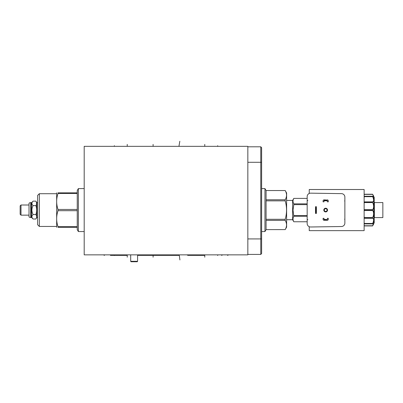 <?xml version="1.0" encoding="UTF-8"?>
<svg xmlns="http://www.w3.org/2000/svg" width="403" height="403" viewBox="0 0 403 403"><rect width="100%" height="100%" fill="white"/><g stroke="black" fill="none" stroke-linecap="round" stroke-linejoin="round"><path stroke-width="0.6" d="M84.197 146.334L84.197 254.857L247.84 254.857L247.84 146.334L84.197 146.334M247.84 254.419L260.766 254.419L261.618 253.563L261.618 147.654L260.766 146.803L247.84 146.803M260.766 254.419L260.766 146.803M266.076 199.772L285.198 199.772C286.976 196.694 286.976 193.621 285.198 190.548L266.076 190.538L266.076 229.614L285.198 229.604L286.614 227.161L286.614 192.987L285.198 190.538L266.076 190.548L264.952 188.594L264.952 231.559L261.618 231.559M264.952 188.594L261.618 188.594M285.198 199.772L285.198 200.85C286.976 207.001 286.976 213.152 285.198 219.297L285.198 220.381C286.976 223.453 286.976 226.531 285.198 229.604L266.076 229.614L264.952 231.559M266.076 200.85L285.198 200.85M266.076 219.297L285.198 219.297M266.076 220.381L285.198 220.381M286.614 219.721L292.623 219.721L292.623 200.432L293.802 198.392C292.764 200.215 292.764 202.034 293.802 203.853L307.172 203.853M292.623 219.721L293.802 221.761L307.172 221.751L293.802 221.761C292.764 219.932 292.764 218.119 293.802 216.3L307.172 216.3M307.172 204.623L293.802 204.623L293.021 210.074L293.802 216.3M293.802 215.529L307.172 215.529M293.802 204.623L293.802 203.853M293.802 198.397L307.172 198.397L293.802 198.392M309.242 226.703L309.242 230.642L364.136 230.642L364.136 189.511L309.242 189.511L309.242 193.445M307.852 200.442L307.172 200.931M307.172 223.549L307.172 196.604A3.446 3.446 0 0 1 310.557 193.158L341.487 193.636A3.446 3.446 0 0 1 344.872 197.077L344.872 223.071A3.446 3.446 0 0 1 341.487 226.516L310.557 226.99A3.446 3.446 0 0 1 307.172 223.549M307.172 219.222L307.852 219.711M327.518 210.074A1.854 1.854 0 0 1 325.664 211.928A1.854 1.854 0 0 1 323.81 210.074A1.854 1.854 0 0 1 325.664 208.22A1.854 1.854 0 0 1 327.518 210.074M344.872 219.474L344.872 218.925L344.872 219.474L344.872 218.925L344.872 219.474L344.605 219.197M344.872 211.081L344.872 210.527M344.872 209.071L344.872 209.585M344.872 201.228L344.872 200.679L344.872 201.228L344.872 200.679L344.605 200.951M323.952 210.074A1.718 1.718 0 0 0 325.664 211.792A1.718 1.718 0 0 0 327.382 210.074A1.718 1.718 0 0 0 325.664 208.361A1.718 1.718 0 0 0 323.952 210.074M324.284 210.074A1.385 1.385 0 0 0 325.664 211.459A1.385 1.385 0 0 0 327.05 210.074A1.385 1.385 0 0 0 325.664 208.694A1.385 1.385 0 0 0 324.284 210.074M326.632 200.024L324.103 199.878L324.737 200.024L324.737 200.629L324.103 200.775L327.271 200.775L326.632 200.629L326.632 200.024L324.737 200.024M324.103 200.775L323.977 201.843L323.08 201.843L323.08 200.901A1.018 1.018 0 0 1 324.103 199.878L324.103 200.775M324.737 200.629L326.632 200.629M327.271 200.775L327.271 199.878A1.018 1.018 0 0 1 328.289 200.901L328.289 201.843L327.392 201.843L327.271 200.775M326.632 219.519L324.103 219.378L324.737 219.519L324.737 220.129L324.103 220.27L327.271 220.27L326.632 220.129L326.632 219.519L324.737 219.519M324.103 220.27A1.018 1.018 0 0 1 323.08 219.252L323.08 218.31L323.977 218.31L324.103 220.27M324.737 220.129L326.632 220.129M327.271 220.27L327.392 218.31L328.289 218.31L328.289 219.252A1.018 1.018 0 0 1 327.271 220.27M315.514 206.699L315.514 213.449L316.395 213.449L316.395 206.699L316.249 207.802L315.66 207.802L315.514 206.699L316.395 206.699M315.514 213.449L315.66 212.351L316.249 212.351L316.395 213.449M315.66 207.802L315.66 212.351M316.249 212.351L316.249 207.802M373.556 220.794L373.591 220.527M372.916 194.81L373.45 196.709L372.674 196.286L372.674 196.689C373.944 199.566 373.944 201.299 372.674 201.883L372.674 202.578C373.944 205.364 373.944 207.726 372.674 209.676L372.674 210.477C373.944 212.421 373.944 214.789 372.674 217.575L372.674 218.27C373.944 218.854 373.944 220.582 372.674 223.464L372.674 223.867L373.45 223.438L372.674 225.766L364.539 225.766L364.136 225.353L364.69 225.922L372.589 225.922L364.69 225.922L372.589 225.922L373.042 225.101M364.539 223.867L364.136 223.685M372.589 223.756L364.69 223.836L372.674 223.867M364.69 223.756L364.136 222.924M372.589 217.927L364.69 217.927L364.136 218.376M364.69 217.927L364.136 217.051M372.589 209.993L364.69 209.993L364.136 210.84M364.69 209.993L364.136 209.308M372.589 202.084L364.69 202.084L364.136 203.102M364.69 202.084L364.136 201.777M372.674 196.286L364.69 196.311L364.136 197.228M364.136 196.463L364.539 196.286M364.539 194.382L364.136 194.8L364.69 194.231L372.674 194.382L364.539 194.382M373.616 196.397L373.546 196.13M372.785 201.838L373.425 201.173M372.589 225.922L373.783 223.856L373.783 196.296L372.589 194.231L364.69 194.231L372.589 194.231M373.783 222.914L374.196 222.914L373.783 222.889M373.783 222.521L374.196 222.521L374.196 222.889M373.783 221.519L374.196 221.519L374.196 222.521M373.783 218.396L374.196 218.396L374.196 221.519M373.783 216.013L374.196 216.013L374.196 213.247L373.783 213.247M373.783 213.006L374.196 213.247M373.783 212.819L374.196 213.006M373.783 212.054L374.196 212.054L374.196 212.819M373.783 211.368L374.196 211.368L373.783 211.338M373.783 210.431L374.196 210.431L374.196 211.338M373.783 209.53L374.196 209.53L374.196 210.431M373.783 209.51L374.196 209.53M373.783 208.578L374.196 208.578L374.196 209.51M373.783 207.928L374.196 207.928L374.196 206.709L373.783 206.709M373.783 204.114L374.196 204.114L374.196 206.709M373.783 200.412L374.196 200.412L374.196 201.757L373.783 201.747L374.196 201.757M373.783 198.608L374.196 198.608L374.196 200.412M373.783 197.556L374.196 197.556L374.196 198.608M373.783 201.112L374.196 201.112M373.783 197.233L374.196 197.233L374.196 197.556M373.783 201.838L374.362 202.412L374.362 217.736L373.783 218.315M374.362 217.585L382.85 217.585L382.85 202.563L374.362 202.563M130.995 261.749L137.267 261.749L137.579 261.305L130.688 261.305L130.995 261.749M217.691 255.366L217.691 255.356C230.4 255.356 230.4 255.356 217.691 255.356C230.4 255.356 230.4 255.356 217.691 255.356C204.981 255.356 204.981 255.356 217.691 255.356C204.981 255.356 204.981 255.356 217.691 255.356L217.691 255.532M114.346 255.366L114.346 255.356C127.056 255.356 127.056 255.356 114.346 255.356C127.056 255.356 127.056 255.356 114.346 255.356C101.637 255.356 101.637 255.356 114.346 255.356C101.637 255.356 101.637 255.356 114.346 255.356L114.346 255.532M127.242 255.376L110.417 255.356L127.242 255.356L110.417 255.356L127.242 255.356L127.242 257.185M137.579 255.356L169.92 255.356L137.579 255.356M178.942 255.356L162.117 255.356L178.942 255.376M204.764 255.376L187.939 255.356L204.764 255.356L187.939 255.356L204.764 255.356L204.764 257.185M20.15 205.857L20.15 214.29L21.006 215.147L21.006 205.006L20.15 205.857M29.026 205.006L21.006 205.006M29.026 215.147L21.006 215.147M30.9 202.608L30.734 217.544A2.589 2.589 0 0 1 29.026 216.9L29.026 203.248A2.589 2.589 0 0 1 30.734 202.608L31.051 202.759L31.051 217.393L31.489 217.393L31.489 202.759L33.117 201.132C31.51 202.623 31.51 204.114 33.117 205.606C31.51 208.583 31.51 211.565 33.117 214.547C31.51 216.038 31.51 217.529 33.117 219.015L31.489 217.393M31.051 202.759L31.489 202.759M32.336 218.068L33.117 219.015L35.917 219.015L36.769 217.544L37.62 217.544M36.356 218.099L35.917 219.015C36.834 217.529 36.834 216.038 35.917 214.547C36.834 211.565 36.834 208.583 35.917 205.606C36.834 204.114 36.834 202.623 35.917 201.132L36.769 202.608L36.769 217.544M36.356 202.049L36.532 204.079M35.917 201.132L33.117 201.132M35.917 205.606L33.117 205.606M36.769 202.608L37.62 202.608M39.333 226.446L39.333 193.707L37.62 195.415L37.62 224.738L39.333 226.446L56.581 226.446M39.333 193.707L56.581 193.707M56.662 227.302L56.662 192.851M84.197 231.559L78.368 231.559L77.245 229.614L77.245 227.302L57.997 227.302C56.224 227.302 56.224 227.302 57.997 227.302C56.224 227.302 56.224 227.302 57.997 227.302L57.997 226.677C56.224 221.353 56.224 216.023 57.997 210.698L57.997 209.454C56.224 204.125 56.224 198.8 57.997 193.475L57.997 192.851C56.224 192.851 56.224 192.851 57.997 192.851C56.224 192.851 56.224 192.851 57.997 192.851L77.245 192.851L77.245 193.475L57.997 193.475M78.368 231.559L78.368 188.594L77.245 190.538L77.245 192.851M77.245 227.302L77.245 209.454L57.997 209.454M77.245 226.677L57.997 226.677M77.245 210.698L57.997 210.698M77.245 209.454L77.245 193.475M35.917 214.547L33.117 214.547M179.914 259.94L179.31 255.356M153.095 257.185L153.095 255.376M153.095 146.334L153.095 144.39M178.942 146.334L179.829 141.251M204.764 146.334L204.764 144.39M217.691 145.659L217.691 146.088M114.346 145.659L114.346 146.088M127.242 144.39L127.242 146.088M261.618 238.929L247.84 238.929M261.618 162.288L247.84 162.288M364.685 223.867L372.594 223.867M364.539 218.27L372.674 218.27M372.674 223.464L364.539 223.464M364.539 210.477L372.674 210.477M372.674 217.575L364.539 217.575M364.539 202.578L372.674 202.578M372.674 209.676L364.539 209.676M364.539 196.689L372.674 196.689M372.674 201.883L364.539 201.883M372.594 196.286L364.685 196.286M364.69 218.068L372.589 218.068M364.69 210.154L372.589 210.154M364.69 202.22L372.589 202.22M364.69 196.392L372.589 196.392M30.734 217.544L30.734 202.608M286.614 200.432L292.623 200.432M364.136 225.373L364.69 225.922M364.136 194.78L364.69 194.231M364.634 223.892L372.619 223.892M372.619 196.256L364.634 196.256M130.688 254.857L130.688 261.305M137.579 254.857L137.579 261.305M227.544 255.356L228.622 254.857M124.2 255.356L125.278 254.857M103.415 254.857L104.493 255.356M221.59 255.356L222.668 254.857M186.861 254.857L187.939 255.356M169.92 255.356L170.998 254.857M84.197 188.594L78.368 188.594"/></g></svg>
